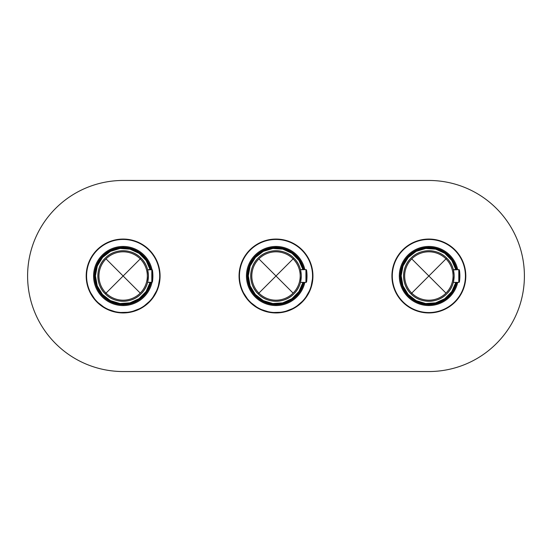 <?xml version="1.0" encoding="UTF-8"?>
<svg xmlns="http://www.w3.org/2000/svg" width="552" height="552" viewBox="0 0 552 552"><rect width="100%" height="100%" fill="white"/><g stroke="black" fill="none" stroke-linecap="round" stroke-linejoin="round"><path stroke-width="0.83" d="M141.015 258.122L140.242 258.895A24.191 24.191 0 0 0 106.032 258.895A24.191 24.191 0 0 0 106.018 293.091L105.246 293.864C114.568 303.676 131.7 303.683 141.008 293.885C150.813 284.584 150.82 267.444 141.029 258.136L141.015 258.122A25.288 25.288 0 0 1 141.029 258.136L140.256 258.909A24.191 24.191 0 0 0 140.242 258.895L141.015 258.122C131.714 248.324 114.575 248.317 105.266 258.115C95.461 267.416 95.455 284.556 105.246 293.864L105.26 293.878A25.288 25.288 0 0 1 105.246 293.864L106.032 293.105A24.191 24.191 0 0 0 140.242 293.105A24.191 24.191 0 0 0 140.256 258.909L141.029 258.136A25.288 25.288 0 0 1 141.008 293.885A25.288 25.288 0 0 1 105.246 293.864L106.018 293.091A24.191 24.191 0 0 0 106.032 293.105L105.26 293.878A25.288 25.288 0 0 1 105.266 258.115A25.288 25.288 0 0 1 141.029 258.136M147.625 269.693L151.814 269.693A0.635 0.635 0 0 1 152.449 270.238L152.449 270.238A0.635 0.635 0 0 0 151.814 269.693L151.814 282.307A0.635 0.635 0 0 0 152.449 281.762A0.635 0.635 0 0 1 151.814 282.307A0.635 0.635 -0 0 0 152.449 281.762L152.449 281.762A38.212 38.212 0 0 0 152.449 270.238L152.449 281.762L152.449 276L152.883 276L152.449 276L152.449 270.238A38.212 38.212 0 0 1 152.449 281.762A0.635 0.635 180 0 1 151.814 282.307L151.814 269.693L147.681 269.907M147.977 280.726L147.598 282.403L151.814 282.307L147.625 282.307M147.681 282.093L148.426 275.717M148.419 275.372L147.598 269.597M123.137 276L140.242 258.895A24.191 24.191 0 0 1 140.242 293.105L123.137 276L140.242 293.105A24.191 24.191 0 0 1 106.032 293.105L123.137 276L106.032 293.105A24.191 24.191 0 0 1 106.032 258.895L123.137 276L106.032 258.895A24.191 24.191 0 0 1 140.242 258.895L123.137 276M258.122 293.878C267.423 303.676 284.563 303.683 293.871 293.885C303.676 284.584 303.683 267.444 293.892 258.136L293.878 258.122C284.577 248.324 267.437 248.317 258.129 258.115C248.324 267.416 248.317 284.556 258.108 293.864L258.895 293.105A24.191 24.191 0 0 0 293.105 293.105A24.191 24.191 0 0 0 293.105 258.895L293.878 258.122A25.288 25.288 0 0 1 293.892 258.136L293.119 258.909L293.892 258.136A25.288 25.288 0 0 1 293.871 293.885A25.288 25.288 0 0 1 258.108 293.864L258.881 293.091A24.191 24.191 0 0 0 258.895 293.105L258.122 293.878M300.467 269.631L305.939 269.631L300.488 269.7M301.233 277.677L300.46 282.403L305.939 282.369L300.467 282.369M300.543 282.093L301.282 275.724M301.275 275.372L300.46 269.597M258.108 293.864A25.288 25.288 0 0 1 258.129 258.115A25.288 25.288 0 0 1 293.878 258.122L293.105 258.895A24.191 24.191 0 0 0 258.895 258.895A24.191 24.191 0 0 0 258.881 293.091L258.108 293.864M276 276L293.105 258.895A24.191 24.191 0 0 1 293.105 293.105L276 276L293.105 293.105A24.191 24.191 0 0 1 258.895 293.105L276 276L258.895 293.105A24.191 24.191 0 0 1 258.895 258.895L276 276L258.895 258.895A24.191 24.191 0 0 1 293.105 258.895L276 276M305.939 269.631L305.939 282.369A0.635 0.635 -0 0 0 306.574 281.83L306.574 281.83A0.635 0.635 0 0 1 305.939 282.369L305.939 269.631A0.635 0.635 0 0 1 306.574 270.169L306.574 281.83A0.635 0.635 180 0 1 305.939 282.369A0.635 0.635 0 0 0 306.574 281.83L306.574 276L307.015 276A38.212 38.212 0 0 1 306.574 281.83A38.212 38.212 0 0 0 307.015 276L306.574 276L306.574 270.169A0.635 0.635 0 0 0 305.939 269.631M306.574 270.169A38.212 38.212 0 0 1 307.015 276A38.212 38.212 0 0 0 306.574 270.169L306.574 270.169M410.985 293.878C420.286 303.676 437.425 303.683 446.734 293.885C456.538 284.584 456.545 267.444 446.754 258.136L446.74 258.122A25.288 25.288 0 0 1 446.754 258.136C437.432 248.324 420.3 248.317 410.992 258.115C401.187 267.416 401.18 284.556 410.971 293.864L410.985 293.878A25.288 25.288 0 0 1 410.971 293.864L411.744 293.091A24.191 24.191 0 0 0 445.968 293.105A24.191 24.191 0 0 0 445.968 258.895L446.74 258.122A25.288 25.288 0 0 1 446.754 258.136L445.981 258.909L446.754 258.136A25.288 25.288 0 0 1 446.734 293.885A25.288 25.288 0 0 1 410.985 293.878L411.757 293.105L410.985 293.878A25.288 25.288 0 0 1 410.992 258.115A25.288 25.288 0 0 1 446.74 258.122L445.968 258.895A24.191 24.191 0 0 0 411.757 258.895A24.191 24.191 0 0 0 411.744 293.091L410.971 293.864M453.33 269.631L458.802 269.631L453.406 269.907M453.703 280.726L453.323 282.403L458.802 282.369L453.33 282.369M453.399 282.093L454.144 275.717M454.137 275.372L453.323 269.597M428.863 276L445.968 258.895A24.191 24.191 0 0 1 445.968 293.105L428.863 276L445.968 293.105A24.191 24.191 0 0 1 411.757 293.105L428.863 276L411.757 293.105A24.191 24.191 0 0 1 411.757 258.895L428.863 276L411.757 258.895A24.191 24.191 0 0 1 445.968 258.895L428.863 276M458.802 269.631L458.802 282.369A0.635 0.635 -0 0 0 459.43 281.83L459.43 281.83A0.635 0.635 0 0 1 458.802 282.369L458.802 269.631A0.635 0.635 0 0 1 459.43 270.169L459.43 281.83A0.635 0.635 180 0 1 458.802 282.369A0.635 0.635 0 0 0 459.43 281.83L459.43 276L459.878 276A38.212 38.212 0 0 1 459.43 281.83A38.212 38.212 0 0 0 459.878 276L459.43 276L459.43 270.169A0.635 0.635 0 0 0 458.802 269.631M459.43 270.169A38.212 38.212 0 0 1 459.878 276A38.212 38.212 0 0 0 459.43 270.169L459.43 270.169M303.621 282.369A28.345 28.345 0 0 1 247.655 276L248.297 276A27.703 27.703 0 0 0 302.965 282.369L298.936 291.546L291.904 298.687L282.796 302.862L272.791 303.517L263.214 300.578L255.307 294.423L250.104 285.853L248.297 275.793L247.655 275.793A28.345 28.345 0 0 1 303.621 269.631A28.345 28.345 0 0 0 247.655 275.793L248.297 275.793L250.173 265.974L255.41 257.46L263.325 251.36L272.895 248.469L282.865 249.159L291.946 253.34L298.949 260.475L302.965 269.631A27.703 27.703 0 0 0 248.297 276L247.655 276L249.518 286.102L254.858 294.871L262.973 301.171L272.791 304.159L283.038 303.455L292.36 299.143L299.536 291.794L303.621 282.369M150.772 269.693A28.345 28.345 0 0 0 94.799 275.807L95.434 275.814A27.703 27.703 0 0 0 95.434 276L94.792 276A28.345 28.345 0 0 1 94.799 275.807A28.345 28.345 0 0 1 150.772 269.693A28.345 28.345 0 0 0 94.799 275.807A28.345 28.345 0 0 0 94.792 276L95.434 276A27.703 27.703 0 0 0 150.116 282.307L146.107 291.497L139.083 298.66L129.968 302.848L119.963 303.524L110.372 300.592L102.458 294.437L97.249 285.867L95.434 275.814L94.799 275.807M150.116 269.693A27.703 27.703 0 0 0 95.434 275.814L97.304 265.981L102.548 257.46L110.476 251.353L120.06 248.469L130.037 249.166L139.125 253.368L146.121 260.523L150.116 269.693M150.772 282.307A28.345 28.345 0 0 1 94.792 276L96.662 286.108L102.003 294.885L110.131 301.178L119.963 304.166L130.217 303.441L139.539 299.115L146.708 291.746L150.772 282.307M456.476 282.369A28.345 28.345 0 0 1 400.517 276L401.152 276A27.703 27.703 0 0 0 455.828 282.369L451.798 291.546L444.767 298.687L435.652 302.862L425.654 303.517L416.077 300.578L408.169 294.423L402.967 285.853L401.159 275.793L400.517 275.793A28.345 28.345 0 0 1 456.476 269.631A28.345 28.345 0 0 0 400.517 275.793L401.159 275.793L403.029 265.974L408.273 257.46L416.187 251.36L425.758 248.469L435.728 249.159L444.808 253.34L451.812 260.475L455.828 269.631A27.703 27.703 0 0 0 401.159 275.793A27.703 27.703 0 0 0 401.152 276L400.517 276L402.38 286.102L407.714 294.871L415.828 301.171L425.654 304.159L435.901 303.455L445.222 299.143L452.398 291.794L456.476 282.369M428.863 180.463L123.137 180.463L428.863 180.463A95.537 95.537 0 0 1 524.4 276A95.537 95.537 0 0 1 428.863 371.537L123.137 371.537A95.537 95.537 0 0 1 27.6 276A95.537 95.537 0 0 1 123.137 180.463A95.537 95.537 0 0 0 27.6 276A95.537 95.537 0 0 0 123.137 371.537L428.863 371.537A95.537 95.537 0 0 0 524.4 276A95.537 95.537 0 0 0 428.863 180.463L123.137 180.463L428.863 180.463M89.107 290.373L95.903 300.957L105.86 308.651L117.817 312.556L130.389 312.225L142.126 307.692L151.655 299.481L157.886 288.551L160.08 276.159A36.943 36.943 0 0 0 123.22 239.057A36.943 36.943 0 0 0 86.195 276A36.943 36.943 0 0 0 123.055 312.943A36.943 36.943 0 0 0 160.08 276.159L159.7 276.159A36.556 36.556 0 0 0 123.22 239.444A36.556 36.556 0 0 0 86.581 276L86.195 276A36.943 36.943 0 0 1 86.195 275.841L86.581 275.841L86.195 275.841A36.943 36.943 0 0 1 123.22 239.057A36.943 36.943 0 0 1 160.08 276L159.7 276L160.08 276A36.943 36.943 0 0 1 123.055 312.943A36.943 36.943 0 0 1 86.195 276L86.581 276A36.556 36.556 0 0 0 123.061 312.556A36.556 36.556 0 0 0 159.7 276.159L160.08 276.159M242.052 290.573L248.897 301.102L258.867 308.727L270.811 312.577L283.362 312.204L295.058 307.643L304.552 299.439L310.755 288.523L312.943 276.159A36.943 36.943 0 0 0 276.083 239.057A36.943 36.943 0 0 0 239.057 276A36.943 36.943 0 0 0 275.917 312.943A36.943 36.943 0 0 0 312.943 276.159L312.556 276.159A36.556 36.556 0 0 0 276.083 239.444A36.556 36.556 0 0 0 239.444 276L239.057 276A36.943 36.943 0 0 1 239.057 275.841L239.444 275.841L239.057 275.841A36.943 36.943 0 0 1 276.083 239.057A36.943 36.943 0 0 1 312.943 276L312.556 276L312.943 276A36.943 36.943 0 0 1 275.917 312.943A36.943 36.943 0 0 1 239.057 276L239.444 276A36.556 36.556 0 0 0 275.917 312.556A36.556 36.556 0 0 0 312.556 276.159L312.943 276.159M394.915 290.573L400.428 299.577L408.252 306.664L417.767 311.238L428.186 312.936L438.661 311.618L448.334 307.388L456.421 300.598L462.252 291.801M465.805 276A36.943 36.943 0 0 0 428.945 239.057A36.943 36.943 0 0 0 391.92 276A36.943 36.943 0 0 0 428.78 312.943A36.943 36.943 0 0 0 465.805 276L465.419 276A36.556 36.556 0 0 0 428.938 239.444A36.556 36.556 0 0 0 392.299 276L391.92 276A36.943 36.943 0 0 1 391.92 275.841L392.299 275.841L391.92 275.841A36.943 36.943 0 0 1 428.945 239.057A36.943 36.943 0 0 1 465.805 276.159L465.419 276.159A36.556 36.556 0 0 0 465.419 276L465.805 276M465.805 276.159A36.943 36.943 0 0 1 428.78 312.943A36.943 36.943 0 0 1 391.92 276L392.299 276A36.556 36.556 0 0 0 428.78 312.556A36.556 36.556 0 0 0 465.419 276.159L465.805 276.159M86.581 275.841A36.556 36.556 0 0 1 123.22 239.444A36.556 36.556 0 0 1 159.7 276.159A36.556 36.556 0 0 1 123.061 312.556A36.556 36.556 0 0 1 86.581 275.841M123.137 246.447A29.553 29.553 0 0 0 93.585 276A29.553 29.553 0 0 0 152.021 282.272A29.553 29.553 0 0 1 123.137 305.553L123.137 304.663A28.663 28.663 0 0 0 151.096 282.307A28.663 28.663 0 0 1 123.137 304.663L123.137 305.553A29.553 29.553 0 0 1 93.585 276A29.553 29.553 0 0 1 123.137 246.447L123.137 247.337A28.663 28.663 0 0 0 94.475 276L93.585 276L94.475 276A28.663 28.663 0 0 0 123.137 304.663A28.663 28.663 0 0 1 94.475 276A28.663 28.663 0 0 1 123.137 247.337L123.137 246.447A29.553 29.553 0 0 1 152.021 269.728A29.553 29.553 0 0 0 123.137 246.447M239.444 275.841A36.556 36.556 0 0 1 276.083 239.444A36.556 36.556 0 0 1 312.556 276.159A36.556 36.556 0 0 1 275.917 312.556A36.556 36.556 0 0 1 239.444 275.841M276 246.447A29.553 29.553 0 0 0 246.447 276A29.553 29.553 0 0 0 304.856 282.369A29.553 29.553 0 0 1 276 305.553L276 304.663A28.663 28.663 0 0 0 303.945 282.369A28.663 28.663 0 0 1 276 304.663L276 305.553A29.553 29.553 0 0 1 246.447 276A29.553 29.553 0 0 1 276 246.447L276 247.337A28.663 28.663 0 0 0 247.337 276L246.447 276L247.337 276A28.663 28.663 0 0 0 276 304.663A28.663 28.663 0 0 1 247.337 276A28.663 28.663 0 0 1 276 247.337L276 246.447A29.553 29.553 0 0 1 304.856 269.631A29.553 29.553 0 0 0 276 246.447M392.299 275.841A36.556 36.556 0 0 1 428.938 239.444A36.556 36.556 0 0 1 465.419 276.159A36.556 36.556 0 0 1 428.78 312.556A36.556 36.556 0 0 1 392.299 275.841M428.863 246.447A29.553 29.553 0 0 0 399.31 276A29.553 29.553 0 0 0 457.718 282.369A29.553 29.553 0 0 1 428.863 305.553L428.863 304.663A28.663 28.663 0 0 0 456.808 282.369A28.663 28.663 0 0 1 428.863 304.663L428.863 305.553A29.553 29.553 0 0 1 399.31 276A29.553 29.553 0 0 1 428.863 246.447L428.863 247.337A28.663 28.663 0 0 0 400.2 276L399.31 276L400.2 276A28.663 28.663 0 0 0 428.863 304.663A28.663 28.663 0 0 1 400.2 276A28.663 28.663 0 0 1 428.863 247.337L428.863 246.447A29.553 29.553 0 0 1 457.718 269.631A29.553 29.553 0 0 0 428.863 246.447M151.096 269.693A28.663 28.663 0 0 0 123.137 247.337A28.663 28.663 0 0 1 151.096 269.693M303.945 269.631A28.663 28.663 0 0 0 276 247.337A28.663 28.663 0 0 1 303.945 269.631M456.808 269.631A28.663 28.663 0 0 0 428.863 247.337A28.663 28.663 0 0 1 456.808 269.631M108.247 300.488L98.649 290.89M147.625 290.89L138.028 300.488M261.11 300.488L251.512 290.89M300.488 290.89L290.89 300.488M413.972 300.488L404.374 290.89M453.351 290.89L443.753 300.488"/></g></svg>
